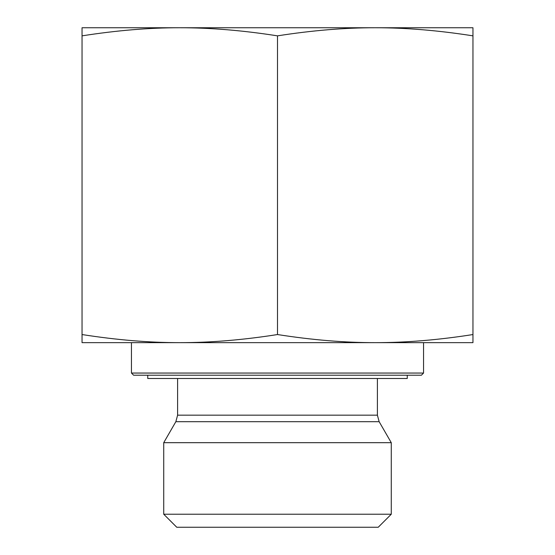 <?xml version="1.0" encoding="UTF-8"?>
<svg xmlns="http://www.w3.org/2000/svg" width="555" height="555" viewBox="0 0 555 555"><rect width="100%" height="100%" fill="white"/><g stroke="black" fill="none" stroke-linecap="round" stroke-linejoin="round"><path stroke-width="0.83" d="M472.957 27.75L472.957 35.853C438.297 30.421 405.719 27.715 375.229 27.75L472.957 27.75M375.229 27.75C344.731 27.715 312.16 30.421 277.5 35.853C242.84 30.421 210.269 27.715 179.771 27.75L424.728 27.75M179.771 27.75C149.281 27.715 116.703 30.421 82.043 35.853L82.043 27.75L179.771 27.75L130.272 27.75M472.957 35.853L472.957 342.65L375.229 342.65C405.719 342.685 438.297 339.986 472.957 334.547M277.5 35.853L277.5 334.547C312.16 339.986 344.731 342.685 375.229 342.65L179.771 342.65C210.269 342.685 242.84 339.986 277.5 334.547M82.043 35.853L82.043 334.547C116.703 339.986 149.281 342.685 179.771 342.65L82.043 342.65L82.043 334.547M163.725 514.221L176.761 527.25L378.239 527.25L391.275 514.221L163.725 514.221L163.725 442.689L391.275 442.689L391.275 514.221M131.452 373.057L133.623 375.229L421.377 375.229L423.548 373.057L131.452 373.057L131.452 342.65L179.771 342.65M423.548 373.057L423.548 342.65L375.229 342.65M147.741 375.229L147.741 378.489L407.259 378.489L407.259 375.229M377.4 378.489L377.4 415.175L177.6 415.175L175.852 421.689L379.148 421.689L391.275 442.689M177.6 378.489L177.6 415.175M377.4 415.175L379.148 421.689M175.852 421.689L163.725 442.689"/></g></svg>
